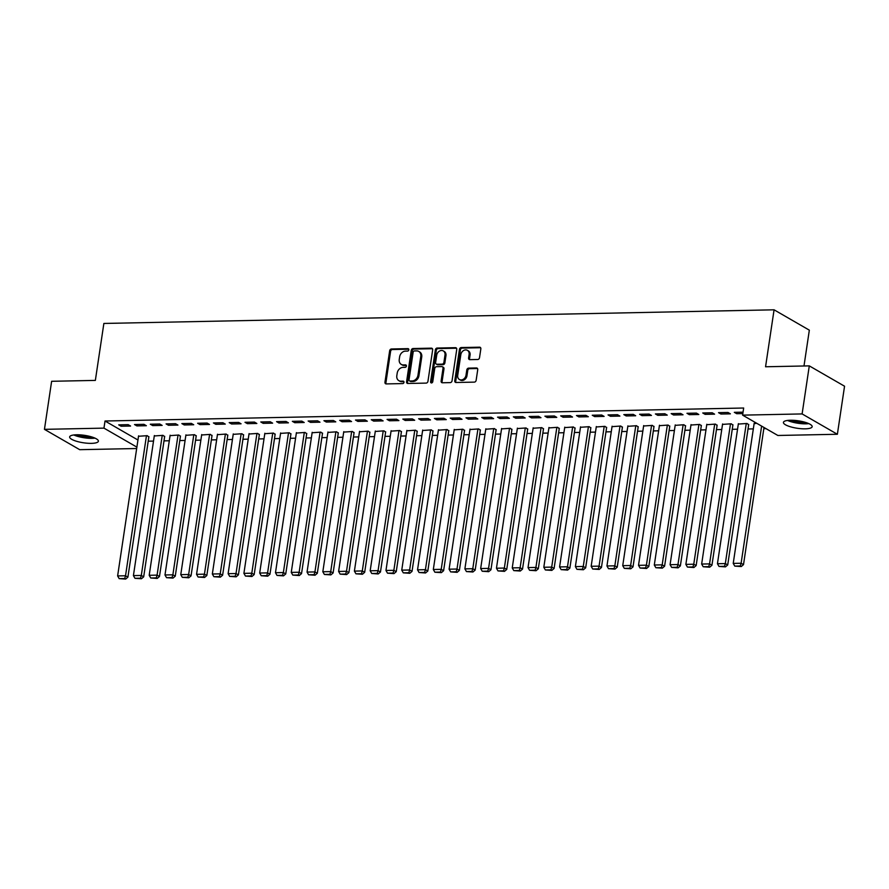 <?xml version="1.0" encoding="UTF-8"?>
<svg xmlns="http://www.w3.org/2000/svg" width="889" height="889" viewBox="0 0 889 889"><rect width="100%" height="100%" fill="white"/><g stroke="black" fill="none" stroke-linecap="round" stroke-linejoin="round"><path stroke-width="1.33" d="M408.829 349.844A1.278 1.033 -60 0 0 407.929 348.644L391.471 348.977A1.834 1.478 -60 0 0 389.66 350.755L384.959 382.192A1.834 1.478 -60 0 0 386.248 383.915L402.706 383.581A1.278 1.033 -60 0 0 403.073 381.137L400.939 381.181A5.856 4.723 -60 0 1 398.85 380.659A5.856 4.723 -60 0 1 396.816 375.691L397.216 373.069A5.856 4.723 -60 0 1 403.006 367.379L405.14 367.335A1.278 1.033 -60 0 0 405.495 364.89L403.373 364.935A5.856 4.723 -60 0 1 401.283 364.412A5.856 4.723 -60 0 1 399.25 359.445L399.639 356.822A5.856 4.723 -60 0 1 405.428 351.133L407.562 351.088A1.278 1.033 -60 0 0 408.829 349.844M805.234 428.831A14.535 3.767 8.5 0 1 790.488 426.798A14.535 3.767 8.5 0 1 783.431 422.397A14.535 3.767 8.5 0 1 790.365 420.253A14.535 3.767 8.5 0 1 805.112 422.286A14.535 3.767 8.5 0 1 812.168 426.687A14.535 3.767 8.5 0 1 805.234 428.831M91.456 443.355A14.535 3.767 8.5 0 1 76.71 441.322A14.535 3.767 8.5 0 1 69.653 436.921A14.535 3.767 8.5 0 1 76.587 434.777A14.535 3.767 8.5 0 1 91.334 436.81A14.535 3.767 8.5 0 1 98.39 441.211A14.535 3.767 8.5 0 1 91.456 443.355M477.704 359.5A1.834 1.478 -60 0 0 479.515 357.722L480.838 348.899A1.834 1.478 -60 0 0 479.549 347.188L461.269 347.555A1.834 1.478 -60 0 0 459.457 349.333L454.757 380.781A1.834 1.478 -60 0 0 456.046 382.492L474.326 382.126A1.834 1.478 -60 0 0 476.137 380.348L477.726 369.691A1.834 1.478 -60 0 0 476.437 367.968L468.614 368.135A1.834 1.478 -60 0 0 466.803 369.913L466.014 375.191A4.89 3.945 -60 0 1 459.424 379.514A4.89 3.945 -60 0 1 457.724 375.358L460.824 354.667A4.89 3.945 -60 0 1 467.414 350.344A4.89 3.945 -60 0 1 469.114 354.489L468.592 357.945A1.834 1.478 -60 0 0 469.881 359.656L477.704 359.5M742.604 415.141L802.111 413.93L837.371 434.265L777.864 435.477L742.604 415.141L743.66 408.018L105.024 421.008L103.957 428.131L136.884 447.123M136.673 448.523L79.71 449.678L44.45 429.343L51.629 381.292L95.356 380.403L103.869 323.452L774.075 309.817L765.562 366.768L809.29 365.879L802.111 413.93M44.45 429.343L103.957 428.131M432.654 349.877A1.834 1.478 -60 0 0 431.365 348.166L413.085 348.532A1.834 1.478 -60 0 0 411.274 350.31L406.573 381.759A1.834 1.478 -60 0 0 407.862 383.47L426.142 383.103A1.834 1.478 -60 0 0 427.953 381.325L432.654 349.877M437.177 348.043L455.457 347.677A1.834 1.478 -60 0 1 456.746 349.388L452.045 380.836A1.834 1.478 -60 0 1 450.234 382.614L442.411 382.77A1.834 1.478 -60 0 1 441.122 381.059L443.022 368.302A1.834 1.478 -60 0 0 441.744 366.59L436.543 366.69A1.834 1.478 -60 0 0 434.743 368.468L432.754 381.748A1.278 1.033 -60 0 1 430.587 381.792L435.366 349.822A1.834 1.478 -60 0 1 437.177 348.043L438.121 348.599L456.413 348.221L455.457 347.677M803.989 365.979L809.334 330.163L774.075 309.817M718.534 412.652L720.912 414.03L730.38 413.841L728.002 412.463L718.534 412.652M748.649 424.853L747.06 423.464L738.315 424.075M686.964 413.296L689.342 414.674L698.81 414.485L696.431 413.107L686.964 413.296M717.09 425.498L715.489 424.097L706.744 424.709M655.393 413.941L657.771 415.319L667.25 415.119L664.861 413.752L655.393 413.941M685.519 426.131L683.919 424.742L675.173 425.353M623.822 414.585L626.2 415.952L635.679 415.763L633.29 414.385L623.822 414.585M653.948 426.776L652.359 425.387L643.603 425.998M592.252 415.23L594.641 416.597L604.109 416.408L601.72 415.03L592.252 415.23M622.378 427.42L620.789 426.031L612.043 426.642M560.681 415.863L563.07 417.241L572.538 417.052L570.16 415.674L560.681 415.863M590.807 428.065L589.218 426.676L580.473 427.287M529.122 416.508L531.5 417.886L540.968 417.697L538.59 416.319L529.122 416.508M559.237 428.709L557.647 427.309L548.902 427.92M497.551 417.152L499.929 418.53L509.397 418.33L507.019 416.963L497.551 417.152M527.666 429.343L526.077 427.953L517.331 428.565M465.98 417.797L468.359 419.163L477.826 418.975L475.448 417.597L465.98 417.797M496.106 429.987L494.506 428.598L485.761 429.209M434.41 418.441L436.788 419.808L446.267 419.619L443.878 418.241L434.41 418.441M464.536 430.632L462.936 429.243L454.19 429.854M402.839 419.075L405.217 420.453L414.696 420.264L412.307 418.886L402.839 419.075M432.965 431.276L431.376 429.887L422.619 430.498M371.269 419.719L373.658 421.097L383.126 420.897L380.736 419.53L371.269 419.719M401.395 431.921L399.806 430.52L391.06 431.132M339.698 420.364L342.087 421.742L351.555 421.542L349.177 420.175L339.698 420.364M369.824 432.554L368.235 431.165L359.489 431.776M308.127 421.008L310.517 422.375L319.984 422.186L317.606 420.808L308.127 421.008M338.253 433.199L336.664 431.81L327.919 432.421M276.568 421.642L278.946 423.02L288.414 422.831L286.036 421.453L276.568 421.642M306.683 433.843L305.094 432.454L296.348 433.065M244.997 422.286L247.375 423.664L256.843 423.475L254.465 422.097L244.997 422.286M275.123 434.488L273.523 433.099L264.778 433.699M213.427 422.931L215.805 424.309L225.284 424.109L222.895 422.742L213.427 422.931M243.553 435.121L241.952 433.732L233.207 434.343M181.856 423.575L184.234 424.953L193.713 424.753L191.324 423.386L181.856 423.575M211.982 435.766L210.382 434.377L201.636 434.988M150.285 424.22L152.675 425.587L162.142 425.398L159.753 424.02L150.285 424.22M180.411 436.41L178.822 435.021L170.077 435.632M118.715 424.853L121.104 426.231L130.572 426.042L128.194 424.664L118.715 424.853M148.841 437.055L147.252 435.666L138.506 436.277M105.024 421.008L137.939 440.011M148.219 441.188L153.519 441.088M164.009 440.866L169.31 440.766M179.789 440.555L185.09 440.444M195.58 440.233L200.87 440.122M211.36 439.911L216.66 439.799M227.151 439.588L232.44 439.477M242.93 439.266L248.231 439.155M258.71 438.944L264.011 438.833M274.501 438.621L279.802 438.521M290.281 438.299L295.581 438.199M306.072 437.977L311.361 437.877M321.851 437.666L327.152 437.555M337.642 437.344L342.932 437.232M353.422 437.021L358.723 436.91M369.202 436.699L374.502 436.588M384.993 436.377L390.293 436.266M400.772 436.055L406.073 435.943M416.563 435.732L421.853 435.621M432.343 435.41L437.644 435.31M448.134 435.088L453.423 434.988M463.914 434.765L469.214 434.665M479.704 434.454L484.994 434.343M495.484 434.132L500.785 434.021M511.264 433.81L516.565 433.699M527.055 433.488L532.344 433.376M542.835 433.165L548.135 433.054M558.625 432.843L563.915 432.732M574.405 432.521L579.706 432.41M590.196 432.198L595.486 432.098M605.976 431.876L611.276 431.776M621.755 431.554L627.056 431.454M637.546 431.243L642.836 431.132M653.326 430.921L658.627 430.809M669.117 430.598L674.407 430.487M684.897 430.276L690.197 430.165M700.688 429.954L705.977 429.843M716.467 429.631L721.768 429.52M732.247 429.309L737.548 429.209M748.038 428.987L753.327 428.887M763.818 428.665L765.985 428.62M164.632 436.732L163.031 435.343L154.286 435.954M134.506 424.542L136.884 425.909L146.352 425.72L143.974 424.342L134.506 424.542M196.191 436.088L194.602 434.699L185.857 435.31M166.076 423.897L168.454 425.264L177.922 425.075L175.544 423.697L166.076 423.897M227.762 435.443L226.173 434.054L217.427 434.665M197.636 423.253L200.025 424.631L209.493 424.431L207.115 423.064L197.636 423.253M259.332 434.81L257.743 433.41L248.998 434.021M229.206 422.608L231.596 423.986L241.063 423.797L238.685 422.419L229.206 422.608M290.903 434.165L289.314 432.776L280.568 433.388M260.777 421.964L263.166 423.342L272.634 423.153L270.245 421.775L260.777 421.964M322.474 433.521L320.873 432.132L312.128 432.743M292.348 421.33L294.726 422.697L304.205 422.508L301.816 421.13L292.348 421.33M354.044 432.876L352.444 431.487L343.699 432.098M323.918 420.686L326.296 422.053L335.775 421.864L333.386 420.486L323.918 420.686M385.615 432.232L384.015 430.843L375.269 431.454M355.489 420.041L357.867 421.419L367.335 421.219L364.957 419.852L355.489 420.041M417.174 431.598L415.585 430.198L406.84 430.809M387.059 419.397L389.438 420.775L398.905 420.586L396.527 419.208L387.059 419.397M448.745 430.954L447.156 429.565L438.41 430.176M418.619 418.752L421.008 420.13L430.476 419.941L428.098 418.563L418.619 418.752M480.316 430.309L478.727 428.92L469.981 429.531M450.19 418.119L452.579 419.486L462.047 419.297L459.669 417.919L450.19 418.119M511.886 429.665L510.297 428.276L501.552 428.887M481.76 417.474L484.149 418.852L493.617 418.652L491.228 417.274L481.76 417.474M543.457 429.02L541.868 427.631L533.111 428.242M513.331 416.83L515.709 418.208L525.188 418.008L522.799 416.641L513.331 416.83M575.027 428.387L573.427 426.998L564.682 427.598M544.901 416.185L547.28 417.563L556.758 417.374L554.369 415.996L544.901 416.185M606.598 427.742L604.998 426.353L596.252 426.964M576.472 415.541L578.85 416.919L588.318 416.73L585.94 415.352L576.472 415.541M638.158 427.098L636.568 425.709L627.823 426.32M608.043 414.907L610.421 416.274L619.889 416.085L617.511 414.707L608.043 414.907M669.728 426.453L668.139 425.064L659.394 425.675M639.613 414.263L641.991 415.641L651.459 415.441L649.081 414.074L639.613 414.263M701.299 425.809L699.71 424.42L690.964 425.031M671.173 413.618L673.562 414.996L683.03 414.796L680.652 413.429L671.173 413.618M732.869 425.175L731.28 423.786L722.535 424.397M702.743 412.974L705.133 414.352L714.6 414.163L712.222 412.785L702.743 412.974M756.683 423.264L754.094 423.753M743.048 412.163L734.314 412.329L736.703 413.707L742.837 413.585M809.29 365.879L844.55 386.215L837.371 434.265M121.104 426.231L121.315 424.809M136.884 425.909L137.095 424.486M152.675 425.587L152.886 424.164M168.454 425.264L168.666 423.842M184.234 424.953L184.456 423.52M200.025 424.631L200.236 423.197M215.805 424.309L216.016 422.875M231.596 423.986L231.807 422.553M247.375 423.664L247.587 422.242M263.166 423.342L263.377 421.919M278.946 423.02L279.157 421.597M294.726 422.697L294.948 421.275M310.517 422.375L310.728 420.953M326.296 422.053L326.507 420.63M342.087 421.742L342.298 420.308M357.867 421.419L358.078 419.986M373.658 421.097L373.869 419.664M389.438 420.775L389.649 419.341M405.217 420.453L405.44 419.03M421.008 420.13L421.219 418.708M436.788 419.808L437.01 418.386M452.579 419.486L452.79 418.063M468.359 419.163L468.57 417.741M484.149 418.852L484.361 417.419M499.929 418.53L500.14 417.097M515.709 418.208L515.931 416.774M531.5 417.886L531.711 416.452M547.28 417.563L547.502 416.13M563.07 417.241L563.282 415.819M578.85 416.919L579.061 415.496M594.641 416.597L594.852 415.174M610.421 416.274L610.632 414.852M626.2 415.952L626.423 414.53M641.991 415.641L642.202 414.207M657.771 415.319L657.993 413.885M673.562 414.996L673.773 413.563M689.342 414.674L689.553 413.241M705.133 414.352L705.344 412.929M720.912 414.03L721.123 412.607M736.703 413.707L736.914 412.285M401.283 364.412L402.239 364.957A5.856 4.723 -60 0 0 404.328 365.479L403.373 364.935M406.329 365.435L404.328 365.479M398.85 380.659L399.806 381.203A5.856 4.723 -60 0 0 401.895 381.725L400.939 381.181M403.906 381.681L401.895 381.725M408.762 349.188L392.416 349.521A1.834 1.478 -60 0 0 390.604 351.299L385.915 382.748A1.834 1.478 -60 0 0 386.137 383.915M432.421 348.721A1.834 1.478 -60 0 0 432.321 348.71L414.03 349.088A1.834 1.478 -60 0 0 412.218 350.866L407.529 382.303A1.834 1.478 -60 0 0 407.751 383.47M414.418 350.944A1.278 1.033 -60 0 0 413.152 352.188L409.029 379.792A1.278 1.033 -60 0 0 409.929 380.992L412.174 380.948A5.856 4.723 -60 0 0 417.963 375.258L420.786 356.389A5.856 4.723 -60 0 0 418.752 351.422A5.856 4.723 -60 0 0 416.663 350.899L414.418 350.944M409.473 380.881L410.429 381.425A1.278 1.033 -60 0 0 410.885 381.548L409.929 380.992M418.752 351.422L419.708 351.977A5.856 4.723 -60 0 1 421.742 356.945L418.919 375.803A5.856 4.723 -60 0 1 413.129 381.492L410.885 381.548M442.389 366.746L443.344 367.301A1.834 1.478 -60 0 1 443.978 368.857L442.077 381.603A1.834 1.478 -60 0 0 442.3 382.77M438.121 348.599A1.834 1.478 -60 0 0 436.31 350.377L431.543 382.337A1.278 1.033 -60 0 0 431.61 382.981M445 355.067A4.89 3.945 -60 0 0 443.3 350.922A4.89 3.945 -60 0 0 436.71 355.244L435.621 362.534A1.834 1.478 -60 0 0 436.91 364.246L442.1 364.146A1.834 1.478 -60 0 0 443.911 362.368L445 355.067L445.956 355.622A4.89 3.945 -60 0 0 444.256 351.466L443.3 350.922M436.266 364.09L437.21 364.634A1.834 1.478 -60 0 0 437.866 364.801L436.91 364.246M445.956 355.622L444.867 362.912A1.834 1.478 -60 0 1 443.055 364.69L437.866 364.801M467.414 350.344L468.359 350.888A4.89 3.945 -60 0 1 470.059 355.044L469.548 358.489A1.834 1.478 -60 0 0 469.77 359.656M459.424 379.514L460.38 380.059A4.89 3.945 -60 0 0 466.969 375.747L466.014 375.191M477.504 368.524A1.834 1.478 -60 0 0 477.393 368.524L469.57 368.679A1.834 1.478 -60 0 0 467.758 370.457L466.969 375.747M480.616 347.732A1.834 1.478 -60 0 0 480.505 347.732L462.213 348.11A1.834 1.478 -60 0 0 460.413 349.888L455.713 381.325A1.834 1.478 -60 0 0 455.935 382.492M146.463 435.677L125.527 575.772L117.626 575.928L138.573 435.843M124.704 578.517L119.182 578.639L125.66 579.072L124.704 578.517L125.527 575.772L127.905 577.15L148.907 436.621M117.626 575.928L119.182 578.639M125.66 579.072L127.905 577.15M162.243 435.354L141.307 575.45L133.417 575.605L154.353 435.521M140.495 578.206L134.972 578.317L141.44 578.75L140.495 578.206L141.307 575.45L143.685 576.828L164.687 436.299M133.417 575.605L134.972 578.317M141.44 578.75L143.685 576.828M178.033 435.032L157.086 575.127L149.196 575.294L170.132 435.199M156.275 577.883L150.752 577.994L157.231 578.428L156.275 577.883L157.086 575.127L159.475 576.505L180.478 435.977M149.196 575.294L150.752 577.994M157.231 578.428L159.475 576.505M93.734 437.61A12.579 3.256 8.5 0 1 75.165 434.832M78.332 434.777A11.646 3.011 -171.5 0 0 90.711 436.632M73.787 434.965A14.435 3.734 -171.5 0 0 95.012 438.144M807.501 423.086A12.579 3.256 8.5 0 1 788.943 420.319M792.11 420.264A11.646 3.011 -171.5 0 0 804.489 422.108M787.565 420.453A14.435 3.734 -171.5 0 0 808.779 423.62M193.813 434.71L172.877 574.805L164.987 574.972L185.923 434.877M172.066 577.561L166.532 577.672L173.011 578.106L172.066 577.561L172.877 574.805L175.255 576.183L196.258 435.654M164.987 574.972L166.532 577.672M173.011 578.106L175.255 576.183M209.593 434.399L188.657 574.483L180.767 574.65L201.703 434.554M187.846 577.239L182.323 577.35L188.801 577.783L187.846 577.239L188.657 574.483L191.046 575.861L212.049 435.332M180.767 574.65L182.323 577.35M188.801 577.783L191.046 575.861M225.384 434.076L204.448 574.161L196.558 574.327L217.494 434.232M203.625 576.917L198.103 577.028L204.581 577.461L203.625 576.917L204.448 574.161L206.826 575.539L227.828 435.01M196.558 574.327L198.103 577.028M204.581 577.461L206.826 575.539M241.163 433.754L220.228 573.85L212.338 574.005L233.274 433.91M219.416 576.594L213.893 576.705L220.372 577.15L219.416 576.594L220.228 573.85L222.617 575.216L243.619 434.688M212.338 574.005L213.893 576.705M220.372 577.15L222.617 575.216M256.954 433.432L236.018 573.527L228.117 573.683L249.064 433.588M235.196 576.272L229.673 576.383L236.152 576.828L235.196 576.272L236.018 573.527L238.396 574.894L259.399 434.377M228.117 573.683L229.673 576.383M236.152 576.828L238.396 574.894M272.734 433.11L251.798 573.205L243.908 573.361L264.844 433.265M250.987 575.95L245.464 576.061L251.943 576.505L250.987 575.95L251.798 573.205L254.176 574.572L275.179 434.054M243.908 573.361L245.464 576.061M251.943 576.505L254.176 574.572M288.525 432.787L267.589 572.883L259.688 573.038L280.624 432.954M266.767 575.628L261.244 575.739L267.722 576.183L266.767 575.628L267.589 572.883L269.967 574.261L290.97 433.732M259.688 573.038L261.244 575.739M267.722 576.183L269.967 574.261M304.305 432.465L283.369 572.56L275.479 572.716L296.415 432.632M282.558 575.305L277.024 575.427L283.502 575.861L282.558 575.305L283.369 572.56L285.747 573.938L306.749 433.41M275.479 572.716L277.024 575.427M283.502 575.861L285.747 573.938M320.084 432.143L299.149 572.238L291.259 572.405L312.195 432.31M298.337 574.994L292.814 575.105L299.293 575.539L298.337 574.994L299.149 572.238L301.538 573.616L322.54 433.087M291.259 572.405L292.814 575.105M299.293 575.539L301.538 573.616M335.875 431.821L314.939 571.916L307.049 572.083L327.985 431.987M314.117 574.672L308.594 574.783L315.073 575.216L314.117 574.672L314.939 571.916L317.317 573.294L338.32 432.765M307.049 572.083L308.594 574.783M315.073 575.216L317.317 573.294M351.655 431.509L330.719 571.594L322.829 571.76L343.765 431.665M329.908 574.35L324.385 574.461L330.864 574.894L329.908 574.35L330.719 571.594L333.108 572.972L354.111 432.443M322.829 571.76L324.385 574.461M330.864 574.894L333.108 572.972M367.446 431.187L346.51 571.271L338.609 571.438L359.556 431.343M345.688 574.027L340.165 574.138L346.643 574.572L345.688 574.027L346.51 571.271L348.888 572.649L369.891 432.121M338.609 571.438L340.165 574.138M346.643 574.572L348.888 572.649M383.226 430.865L362.29 570.949L354.4 571.116L375.336 431.021M361.479 573.705L355.956 573.816L362.434 574.25L361.479 573.705L362.29 570.949L364.668 572.327L385.67 431.798M354.4 571.116L355.956 573.816M362.434 574.25L364.668 572.327M399.017 430.543L378.081 570.638L370.18 570.794L391.116 430.698M377.258 573.383L371.735 573.494L378.214 573.938L377.258 573.383L378.081 570.638L380.459 572.005L401.461 431.476M370.18 570.794L371.735 573.494M378.214 573.938L380.459 572.005M414.796 430.22L393.86 570.316L385.97 570.471L406.906 430.376M393.049 573.061L387.515 573.172L393.994 573.616L393.049 573.061L393.86 570.316L396.238 571.683L417.241 431.165M385.97 570.471L387.515 573.172M393.994 573.616L396.238 571.683M430.576 429.898L409.64 569.993L401.75 570.149L422.686 430.054M408.829 572.738L403.306 572.849L409.785 573.294L408.829 572.738L409.64 569.993L412.029 571.371L433.032 430.843M401.75 570.149L403.306 572.849M409.785 573.294L412.029 571.371M446.367 429.576L425.431 569.671L417.541 569.827L438.477 429.743M424.609 572.416L419.086 572.527L425.564 572.972L424.609 572.416L425.431 569.671L427.809 571.049L448.812 430.52M417.541 569.827L419.086 572.527M425.564 572.972L427.809 571.049M462.147 429.254L441.211 569.349L433.321 569.505L454.257 429.42M440.399 572.094L434.877 572.216L441.355 572.649L440.399 572.094L441.211 569.349L443.6 570.727L464.603 430.198M433.321 569.505L434.877 572.216M441.355 572.649L443.6 570.727M477.938 428.931L457.002 569.027L449.101 569.193L470.048 429.098M456.179 571.783L450.656 571.894L457.135 572.327L456.179 571.783L457.002 569.027L459.38 570.405L480.382 429.876M449.101 569.193L450.656 571.894M457.135 572.327L459.38 570.405M493.717 428.609L472.781 568.704L464.891 568.871L485.827 428.776M471.97 571.46L466.447 571.571L472.926 572.005L471.97 571.46L472.781 568.704L475.171 570.082L496.162 429.554M464.891 568.871L466.447 571.571M472.926 572.005L475.171 570.082M509.508 428.298L488.572 568.382L480.671 568.549L501.607 428.454M487.75 571.138L482.227 571.249L488.706 571.683L487.75 571.138L488.572 568.382L490.95 569.76L511.953 429.231M480.671 568.549L482.227 571.249M488.706 571.683L490.95 569.76M525.288 427.976L504.352 568.06L496.462 568.227L517.398 428.131M503.541 570.816L498.007 570.927L504.485 571.36L503.541 570.816L504.352 568.06L506.73 569.438L527.733 428.909M496.462 568.227L498.007 570.927M504.485 571.36L506.73 569.438M541.068 427.653L520.132 567.749L512.242 567.904L533.178 427.809M519.32 570.494L513.798 570.605L520.276 571.038L519.32 570.494L520.132 567.749L522.521 569.116L543.523 428.587M512.242 567.904L513.798 570.605M520.276 571.038L522.521 569.116M556.858 427.331L535.923 567.426L528.033 567.582L548.969 427.487M535.111 570.171L529.577 570.282L536.056 570.727L535.111 570.171L535.923 567.426L538.301 568.793L559.303 428.276M528.033 567.582L529.577 570.282M536.056 570.727L538.301 568.793M572.638 427.009L551.702 567.104L543.812 567.26L564.748 427.164M550.891 569.849L545.368 569.96L551.847 570.405L550.891 569.849L551.702 567.104L554.091 568.471L575.094 427.953M543.812 567.26L545.368 569.96M551.847 570.405L554.091 568.471M588.429 426.687L567.493 566.782L559.592 566.938L580.539 426.853M566.671 569.527L561.148 569.638L567.627 570.082L566.671 569.527L567.493 566.782L569.871 568.16L590.874 427.631M559.592 566.938L561.148 569.638M567.627 570.082L569.871 568.16M604.209 426.364L583.273 566.46L575.383 566.615L596.319 426.531M582.462 569.204L576.939 569.327L583.417 569.76L582.462 569.204L583.273 566.46L585.662 567.838L606.654 427.309M575.383 566.615L576.939 569.327M583.417 569.76L585.662 567.838M620 426.042L599.064 566.137L591.163 566.293L612.099 426.209M598.241 568.893L592.719 569.004L599.197 569.438L598.241 568.893L599.064 566.137L601.442 567.515L622.444 426.987M591.163 566.293L592.719 569.004M599.197 569.438L601.442 567.515M635.779 425.72L614.844 565.815L606.954 565.982L627.89 425.887M614.032 568.571L608.509 568.682L614.977 569.116L614.032 568.571L614.844 565.815L617.222 567.193L638.224 426.664M606.954 565.982L608.509 568.682M614.977 569.116L617.222 567.193M651.57 425.398L630.623 565.493L622.733 565.66L643.669 425.564M629.812 568.249L624.289 568.36L630.768 568.793L629.812 568.249L630.623 565.493L633.012 566.871L654.015 426.342M622.733 565.66L624.289 568.36M630.768 568.793L633.012 566.871M667.35 425.086L646.414 565.171L638.524 565.337L659.46 425.242M645.603 567.927L640.069 568.038L646.547 568.471L645.603 567.927L646.414 565.171L648.792 566.549L669.795 426.02M638.524 565.337L640.069 568.038M646.547 568.471L648.792 566.549M683.13 424.764L662.194 564.848L654.304 565.015L675.24 424.92M661.383 567.604L655.86 567.715L662.338 568.149L661.383 567.604L662.194 564.848L664.583 566.226L685.586 425.698M654.304 565.015L655.86 567.715M662.338 568.149L664.583 566.226M698.921 424.442L677.985 564.537L670.084 564.693L691.031 424.598M677.162 567.282L671.639 567.393L678.118 567.838L677.162 567.282L677.985 564.537L680.363 565.904L701.365 425.375M670.084 564.693L671.639 567.393M678.118 567.838L680.363 565.904M714.7 424.12L693.764 564.215L685.875 564.371L706.811 424.275M692.953 566.96L687.43 567.071L693.909 567.515L692.953 566.96L693.764 564.215L696.154 565.582L717.145 425.064M685.875 564.371L687.43 567.071M693.909 567.515L696.154 565.582M730.491 423.797L709.555 563.893L701.654 564.048L722.59 423.953M708.733 566.637L703.21 566.749L709.689 567.193L708.733 566.637L709.555 563.893L711.933 565.26L732.936 424.742M701.654 564.048L703.21 566.749M709.689 567.193L711.933 565.26M746.271 423.475L725.335 563.57L717.445 563.726L738.381 423.642M724.524 566.315L719.001 566.426L725.468 566.871L724.524 566.315L725.335 563.57L727.713 564.948L748.716 424.42M717.445 563.726L719.001 566.426M725.468 566.871L727.713 564.948M761.617 426.109L741.115 563.248L733.225 563.404L754.161 423.32M740.304 565.993L734.781 566.115L741.259 566.549L740.304 565.993L741.115 563.248L743.504 564.626L763.995 427.487M733.225 563.404L734.781 566.115M741.259 566.549L743.504 564.626M408.718 349.099L407.929 348.644M403.862 381.581L403.073 381.137M406.284 365.335L405.495 364.89M385.915 382.748L384.959 382.192M390.604 351.299L389.66 350.755M392.416 349.521L391.471 348.977M407.529 382.303L406.573 381.759M412.218 350.866L411.274 350.31M414.03 349.088L413.085 348.532M432.321 348.71L431.365 348.166M413.129 381.492L412.174 380.948M418.919 375.803L417.963 375.258M421.742 356.945L420.786 356.389M442.077 381.603L441.122 381.059M443.978 368.857L443.022 368.302M431.543 382.337L430.587 381.792M436.31 350.377L435.366 349.822M443.055 364.69L442.1 364.146M444.867 362.912L443.911 362.368M469.548 358.489L468.592 357.945M470.059 355.044L469.114 354.489M467.758 370.457L466.803 369.913M469.57 368.679L468.614 368.135M477.393 368.524L476.437 367.968M455.713 381.325L454.757 380.781M460.413 349.888L459.457 349.333M462.213 348.11L461.269 347.555M480.505 347.732L479.549 347.188"/></g></svg>
